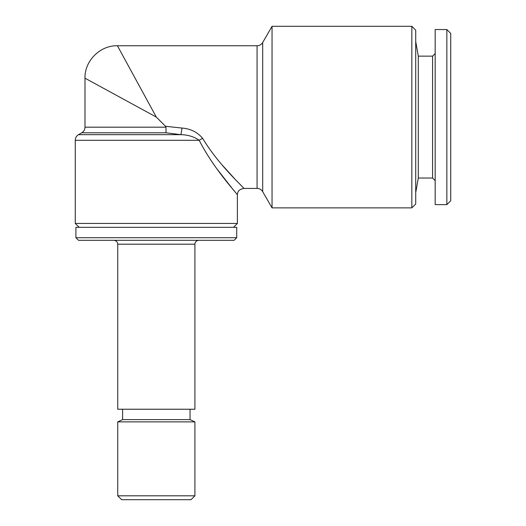 <?xml version="1.0" encoding="UTF-8"?>
<svg xmlns="http://www.w3.org/2000/svg" width="526" height="526" viewBox="0 0 526 526"><rect width="100%" height="100%" fill="white"/><g stroke="black" fill="none" stroke-linecap="round" stroke-linejoin="round"><path stroke-width="0.79" d="M233.491 227.331L237.384 223.445L75.264 223.445L75.264 140.291L199.222 140.291C213.681 168.997 237.515 194.094 237.384 194.909C237.45 194.022 213.674 168.971 199.222 140.291A6.483 1.742 153.4 0 1 202.655 138.358C197.395 132.131 190.504 128.699 181.983 128.061L180.957 134.669L165.999 132.802L165.96 127.187L165.519 126.286L181.983 128.061M217.606 169.74L233.623 190.307M272.047 26.3L272.047 207.875L411.832 207.875L411.832 26.3L272.047 26.3L262.691 42.514L262.691 191.668C261.396 189.584 259.522 188.505 257.069 188.426L257.069 45.755L117.416 45.755C100.164 45.249 84.482 60.931 84.988 78.177L84.988 127.187L165.96 127.187M156.321 117.088L84.988 78.177L156.321 117.088L117.416 45.755L156.321 117.088L165.519 126.286M165.999 132.802L81.747 132.802L78.505 134.669L180.957 134.669C187.861 134.794 193.949 136.668 199.222 140.291M411.832 207.875L415.718 203.989L415.718 30.192L411.832 26.3M191.017 499.7L121.631 499.7L117.739 495.808L194.909 495.808L191.017 499.7M190.044 409.235L190.044 419.61L194.909 421.878L117.739 421.878L117.739 495.808M190.044 419.61L122.604 419.61L117.739 421.878M117.739 244.195L194.909 244.195L194.909 409.235L117.739 409.235L117.739 244.195C117.528 241.855 116.233 240.553 113.846 240.303M234.142 240.303L78.505 240.303L75.908 237.706L236.733 237.706L234.142 240.303M236.733 237.706L236.733 227.331L75.908 227.331L75.908 237.706M435.173 53.534L432.582 56.131L432.582 178.044L418.295 178.044L418.295 56.131L415.718 41.541M446.85 204.634L446.85 29.541L435.173 29.541L435.173 204.634L446.85 204.634L450.736 200.748L450.736 33.434L446.85 29.541M202.655 138.358C218.809 165.342 243.946 187.552 243.867 188.426C243.992 187.604 218.777 165.309 202.655 138.358M234.563 178.669L222.741 165.618M237.384 223.445L237.384 194.909C237.732 192.858 237.39 189.702 243.867 188.426L257.069 188.426M78.505 134.669C76.421 135.964 75.343 137.838 75.264 140.291M84.988 127.187C84.91 129.633 83.825 131.507 81.747 132.802M194.909 421.878L194.909 495.808M418.295 178.044L415.718 192.641M432.582 178.044L435.173 180.642M432.582 56.131L418.295 56.131M194.909 244.195C195.12 241.855 196.415 240.553 198.802 240.303M122.604 409.235L122.604 419.61M79.15 227.331L75.264 223.445M262.691 42.514C261.396 44.592 259.522 45.677 257.069 45.755M262.691 191.668L272.047 207.875"/></g></svg>
